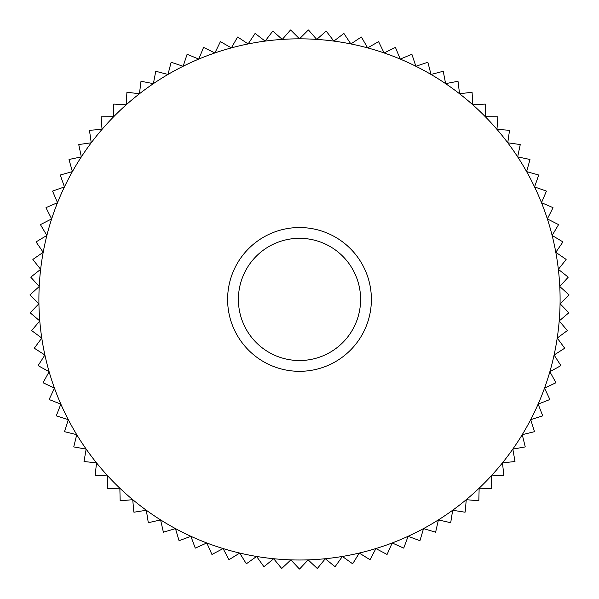<?xml version="1.0" encoding="UTF-8"?>
<svg xmlns="http://www.w3.org/2000/svg" width="599" height="599" viewBox="0 0 599 599"><rect width="100%" height="100%" fill="white"/><g stroke="black" fill="none" stroke-linecap="round" stroke-linejoin="round"><path stroke-width="0.9" d="M238.395 299.425A61.105 61.105 0 0 1 299.5 238.32A61.105 61.105 0 0 1 360.605 299.425A61.105 61.105 0 0 1 299.5 360.531A61.105 61.105 0 0 1 238.395 299.425M227.613 299.425A71.887 71.887 0 0 1 299.5 227.538A71.887 71.887 0 0 1 371.387 299.425A71.887 71.887 0 0 1 299.5 371.32A71.887 71.887 0 0 1 227.613 299.425M43.907 350.265A260.602 260.602 0 0 1 41.78 338.068L34.345 348.116A269.587 269.587 0 0 0 34.375 348.259L44.895 355.012L38.149 365.54A269.587 269.587 0 0 0 38.179 365.675L49.125 371.717L43.083 382.664A269.587 269.587 0 0 0 43.128 382.806L54.457 388.107L49.148 399.428A269.587 269.587 0 0 0 49.2 399.563L60.851 404.108L56.306 415.758A269.587 269.587 0 0 0 56.366 415.886L68.293 419.652L64.527 431.572A269.587 269.587 0 0 0 64.595 431.699L76.739 434.672L73.774 446.817A269.587 269.587 0 0 0 73.849 446.936L86.166 449.1L84.01 461.41A269.587 269.587 0 0 0 84.092 461.529L96.521 462.87L95.181 475.299A269.587 269.587 0 0 0 95.278 475.411L107.768 475.928L107.251 488.417A269.587 269.587 0 0 0 107.356 488.522L119.852 488.215L120.167 500.712A269.587 269.587 0 0 0 120.272 500.809L132.723 499.671L133.862 512.123A269.587 269.587 0 0 0 133.974 512.212L146.321 510.258L148.282 522.605A269.587 269.587 0 0 0 148.402 522.687L160.592 519.917L163.362 532.114A269.587 269.587 0 0 0 163.482 532.189L175.47 528.618L179.034 540.605A269.587 269.587 0 0 0 179.168 540.665L190.886 536.315L195.237 548.033A269.587 269.587 0 0 0 195.371 548.092L206.782 542.971L211.896 554.382A269.587 269.587 0 0 0 212.031 554.427L223.083 548.572L228.938 559.616A269.587 269.587 0 0 0 229.08 559.653L239.712 553.079L246.286 563.711A269.587 269.587 0 0 0 246.429 563.741L256.604 556.471L263.874 566.647A269.587 269.587 0 0 0 264.017 566.669L273.691 558.747L281.612 568.421A269.587 269.587 0 0 0 281.755 568.429L290.882 559.885L299.425 569.013A269.587 269.587 0 0 0 299.575 569.013L308.118 559.885L317.245 568.429A269.587 269.587 0 0 0 317.388 568.421L325.309 558.747L334.983 566.669A269.587 269.587 0 0 0 335.126 566.647L342.396 556.471L352.571 563.741A269.587 269.587 0 0 0 352.714 563.711L359.288 553.079L369.92 559.653A269.587 269.587 0 0 0 370.062 559.616L375.917 548.572L386.969 554.427A269.587 269.587 0 0 0 387.104 554.382L392.218 542.971L403.629 548.092A269.587 269.587 0 0 0 403.763 548.033L408.114 536.315L419.832 540.665A269.587 269.587 0 0 0 419.966 540.605L423.53 528.618L435.518 532.189A269.587 269.587 0 0 0 435.638 532.114L438.408 519.917L450.598 522.687A269.587 269.587 0 0 0 450.718 522.605L452.679 510.258L465.026 512.212A269.587 269.587 0 0 0 465.138 512.123L466.277 499.671L478.728 500.809A269.587 269.587 0 0 0 478.833 500.712L479.148 488.215L491.644 488.522A269.587 269.587 0 0 0 491.749 488.417L491.232 475.928L503.722 475.411A269.587 269.587 0 0 0 503.819 475.299L502.479 462.87L514.908 461.529A269.587 269.587 0 0 0 514.99 461.41L512.834 449.1L525.151 446.936A269.587 269.587 0 0 0 525.226 446.817L522.261 434.672L534.405 431.699A269.587 269.587 0 0 0 534.473 431.572L530.707 419.652L542.634 415.886A269.587 269.587 0 0 0 542.694 415.758L538.149 404.108L549.8 399.563A269.587 269.587 0 0 0 549.852 399.428L544.543 388.107L555.872 382.806A269.587 269.587 0 0 0 555.917 382.664L549.875 371.717L560.821 365.675A269.587 269.587 0 0 0 560.851 365.54L554.105 355.012L564.625 348.259A269.587 269.587 0 0 0 564.655 348.116L557.22 338.068L567.275 330.633A269.587 269.587 0 0 0 567.29 330.491L559.211 320.944L568.75 312.865A269.587 269.587 0 0 0 568.758 312.723L560.065 303.738L569.05 295.045A269.587 269.587 0 0 0 569.05 294.895L559.78 286.509L568.174 277.24A269.587 269.587 0 0 0 568.159 277.09L558.358 269.333L566.115 259.532A269.587 269.587 0 0 0 566.092 259.389L555.805 252.291L562.895 241.996A269.587 269.587 0 0 0 562.865 241.854L552.128 235.452A260.602 260.602 0 0 1 68.293 419.652A260.602 260.602 0 0 1 43.907 350.265M282.279 39.399L272.867 31.163A269.587 269.587 0 0 0 272.725 31.178L265.132 41.106L255.196 33.507A269.587 269.587 0 0 0 255.054 33.529L248.128 43.944L237.721 37.018A269.587 269.587 0 0 0 237.578 37.048L231.356 47.898L220.514 41.675A269.587 269.587 0 0 0 220.372 41.713L214.884 52.952L203.653 47.456A269.587 269.587 0 0 0 203.518 47.508L198.778 59.076L187.21 54.344A269.587 269.587 0 0 0 187.075 54.404L183.114 66.264L171.254 62.296A269.587 269.587 0 0 0 171.127 62.371L167.96 74.463L155.86 71.296A269.587 269.587 0 0 0 155.74 71.371L153.381 83.65L141.102 81.284A269.587 269.587 0 0 0 140.982 81.374L139.44 93.781L127.033 92.231A269.587 269.587 0 0 0 126.921 92.321L126.194 104.803L113.713 104.084A269.587 269.587 0 0 0 113.608 104.181L113.713 116.685L101.209 116.79A269.587 269.587 0 0 0 101.111 116.895L102.04 129.362L89.573 130.29A269.587 269.587 0 0 0 89.483 130.402L91.235 142.787L78.851 144.539A269.587 269.587 0 0 0 78.769 144.659L81.337 156.893L69.095 159.461A269.587 269.587 0 0 0 69.02 159.581L72.389 171.621L60.349 174.99A269.587 269.587 0 0 0 60.282 175.118L64.445 186.91L52.652 191.074A269.587 269.587 0 0 0 52.592 191.201L57.519 202.694L46.026 207.621A269.587 269.587 0 0 0 45.981 207.756L51.656 218.897L40.515 224.573A269.587 269.587 0 0 0 40.477 224.715L46.872 235.452L36.135 241.854A269.587 269.587 0 0 0 36.105 241.996L43.195 252.291L32.908 259.389A269.587 269.587 0 0 0 32.885 259.532L40.642 269.333L30.841 277.09A269.587 269.587 0 0 0 30.826 277.24L39.22 286.509L29.95 294.895A269.587 269.587 0 0 0 29.95 295.045L38.935 303.738L30.242 312.723A269.587 269.587 0 0 0 30.25 312.865L39.789 320.944L31.71 330.491A269.587 269.587 0 0 0 31.725 330.633L41.78 338.068A260.602 260.602 0 0 1 316.721 39.399L308.485 29.995A269.587 269.587 0 0 0 308.343 29.987L299.5 38.83L290.657 29.987A269.587 269.587 0 0 0 290.515 29.995L282.279 39.399M552.128 235.452L558.523 224.715A269.587 269.587 0 0 0 558.485 224.573L547.344 218.897L553.019 207.756A269.587 269.587 0 0 0 552.974 207.621L541.481 202.694L546.408 191.201A269.587 269.587 0 0 0 546.348 191.074L534.555 186.91L538.718 175.118A269.587 269.587 0 0 0 538.651 174.99L526.611 171.621L529.98 159.581A269.587 269.587 0 0 0 529.905 159.461L517.663 156.893L520.231 144.659A269.587 269.587 0 0 0 520.149 144.539L507.765 142.787L509.517 130.402A269.587 269.587 0 0 0 509.427 130.29L496.96 129.362L497.889 116.895A269.587 269.587 0 0 0 497.791 116.79L485.287 116.685L485.392 104.181A269.587 269.587 0 0 0 485.287 104.084L472.806 104.803L472.079 92.321A269.587 269.587 0 0 0 471.967 92.231L459.56 93.781L458.018 81.374A269.587 269.587 0 0 0 457.898 81.284L445.619 83.65L443.26 71.371A269.587 269.587 0 0 0 443.14 71.296L431.04 74.463L427.873 62.371A269.587 269.587 0 0 0 427.746 62.296L415.886 66.264L411.925 54.404A269.587 269.587 0 0 0 411.79 54.344L400.222 59.076L395.482 47.508A269.587 269.587 0 0 0 395.347 47.456L384.116 52.952L378.628 41.713A269.587 269.587 0 0 0 378.486 41.675L367.644 47.898L361.422 37.048A269.587 269.587 0 0 0 361.279 37.018L350.872 43.944L343.946 33.529A269.587 269.587 0 0 0 343.804 33.507L333.868 41.106L326.275 31.178A269.587 269.587 0 0 0 326.133 31.163L316.721 39.399A260.602 260.602 0 0 1 552.128 235.452"/></g></svg>
